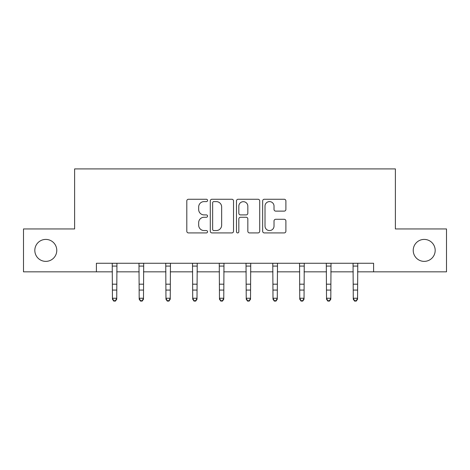 <?xml version="1.0" encoding="UTF-8"?>
<svg xmlns="http://www.w3.org/2000/svg" width="470" height="470" viewBox="0 0 470 470"><rect width="100%" height="100%" fill="white"/><g stroke="black" fill="none" stroke-linecap="round" stroke-linejoin="round"><path stroke-width="0.7" d="M207.558 200.426A1.181 1.181 0 0 0 206.377 199.251L188.488 199.251A1.686 1.686 0 0 0 186.802 200.931L186.802 231.24A1.686 1.686 0 0 0 188.488 232.92L206.377 232.92A1.181 1.181 0 0 0 207.558 231.745A1.181 1.181 0 0 0 206.377 230.564L204.062 230.564A5.387 5.387 0 0 1 198.675 225.177L198.675 222.651A5.387 5.387 0 0 1 204.062 217.263L206.377 217.263A1.181 1.181 0 0 0 207.558 216.088A1.181 1.181 0 0 0 206.377 214.908L204.062 214.908A5.387 5.387 0 0 1 198.675 209.52L198.675 206.994A5.387 5.387 0 0 1 204.062 201.607L206.377 201.607A1.181 1.181 0 0 0 207.558 200.426M413.224 250.393A10.98 10.98 0 0 0 424.198 261.373A10.98 10.98 0 0 0 435.179 250.393A10.98 10.98 0 0 0 424.198 239.412A10.98 10.98 0 0 0 413.224 250.393M34.821 250.393A10.98 10.98 0 0 0 45.801 261.373A10.98 10.98 0 0 0 56.776 250.393A10.98 10.98 0 0 0 45.801 239.412A10.98 10.98 0 0 0 34.821 250.393M284.209 211.118A1.686 1.686 0 0 0 285.889 209.438L285.889 200.931A1.686 1.686 0 0 0 284.209 199.251L264.34 199.251A1.686 1.686 0 0 0 262.654 200.931L262.654 231.24A1.686 1.686 0 0 0 264.34 232.92L284.209 232.92A1.686 1.686 0 0 0 285.889 231.24L285.889 220.971A1.686 1.686 0 0 0 284.209 219.284L275.702 219.284A1.686 1.686 0 0 0 274.022 220.971L274.022 226.064A4.506 4.506 0 0 1 269.516 230.564A4.506 4.506 0 0 1 265.01 226.064L265.01 206.107A4.506 4.506 0 0 1 269.516 201.607A4.506 4.506 0 0 1 274.022 206.107L274.022 209.438A1.686 1.686 0 0 0 275.702 211.118L284.209 211.118M96.403 271.836L23.5 271.836L23.5 228.949L74.618 228.949L74.618 168.912L395.382 168.912L395.382 228.949L446.5 228.949L446.5 271.836L373.597 271.836L373.597 263.259L96.403 263.259L96.403 271.836L112.442 271.836M233.525 200.931A1.686 1.686 0 0 0 231.845 199.251L211.976 199.251A1.686 1.686 0 0 0 210.29 200.931L210.29 231.24A1.686 1.686 0 0 0 211.976 232.92L231.845 232.92A1.686 1.686 0 0 0 233.525 231.24L233.525 200.931M238.155 199.251L258.024 199.251A1.686 1.686 0 0 1 259.71 200.931L259.71 231.24A1.686 1.686 0 0 1 258.024 232.92L249.523 232.92A1.686 1.686 0 0 1 247.837 231.24L247.837 218.95A1.686 1.686 0 0 0 246.157 217.263L240.517 217.263A1.686 1.686 0 0 0 238.831 218.95L238.831 231.745A1.181 1.181 0 0 1 237.65 232.92A1.181 1.181 0 0 1 236.475 231.745L236.475 200.931A1.686 1.686 0 0 1 238.155 199.251M116.73 271.836L139.196 271.836M143.485 271.836L165.957 271.836M170.246 271.836L192.718 271.836M197.006 271.836L219.478 271.836M223.767 271.836L246.233 271.836M250.522 271.836L272.994 271.836M277.282 271.836L299.754 271.836M304.043 271.836L326.515 271.836M330.804 271.836L353.27 271.836M357.558 271.836L373.597 271.836M213.827 201.607A1.181 1.181 0 0 0 212.651 202.782L212.651 229.389A1.181 1.181 0 0 0 213.827 230.564L216.27 230.564A5.387 5.387 0 0 0 221.658 225.177L221.658 206.994A5.387 5.387 0 0 0 216.27 201.607L213.827 201.607M247.837 206.195A4.506 4.506 0 0 0 243.337 201.689A4.506 4.506 0 0 0 238.831 206.195L238.831 213.221A1.686 1.686 0 0 0 240.517 214.908L246.157 214.908A1.686 1.686 0 0 0 247.837 213.221L247.837 206.195M112.224 263.259L112.442 298.244L116.73 298.244L116.73 299.196L115.444 301.088L115.444 300.706L113.728 300.706L113.728 301.088L115.444 301.088M115.444 300.706L116.73 298.244L116.948 263.259M113.728 301.088L112.442 299.196L112.442 298.244L113.728 300.706M138.979 263.259L139.196 298.244L143.485 298.244L143.485 299.196L142.198 301.088L142.198 300.706L140.483 300.706L140.483 301.088L142.198 301.088M142.198 300.706L143.485 298.244L143.703 263.259M140.483 301.088L139.196 299.196L139.196 298.244L140.483 300.706M165.74 263.259L165.957 298.244L170.246 298.244L170.246 299.196L168.959 301.088L168.959 300.706L167.244 300.706L167.244 301.088L168.959 301.088M168.959 300.706L170.246 298.244L170.463 263.259M167.244 301.088L165.957 299.196L165.957 298.244L167.244 300.706M192.5 263.259L192.718 298.244L197.006 298.244L197.006 299.196L195.72 301.088L195.72 300.706L194.004 300.706L194.004 301.088L195.72 301.088M195.72 300.706L197.006 298.244L197.224 263.259M194.004 301.088L192.718 299.196L192.718 298.244L194.004 300.706M219.261 263.259L219.478 298.244L223.767 298.244L223.767 299.196L222.48 301.088L222.48 300.706L220.765 300.706L220.765 301.088L222.48 301.088M222.48 300.706L223.767 298.244L223.984 263.259M220.765 301.088L219.478 299.196L219.478 298.244L220.765 300.706M246.016 263.259L246.233 298.244L250.522 298.244L250.522 299.196L249.235 301.088L249.235 300.706L247.52 300.706L247.52 301.088L249.235 301.088M249.235 300.706L250.522 298.244L250.739 263.259M247.52 301.088L246.233 299.196L246.233 298.244L247.52 300.706M272.776 263.259L272.994 298.244L277.282 298.244L277.282 299.196L275.996 301.088L275.996 300.706L274.28 300.706L274.28 301.088L275.996 301.088M275.996 300.706L277.282 298.244L277.5 263.259M274.28 301.088L272.994 299.196L272.994 298.244L274.28 300.706M299.537 263.259L299.754 298.244L304.043 298.244L304.043 299.196L302.756 301.088L302.756 300.706L301.041 300.706L301.041 301.088L302.756 301.088M302.756 300.706L304.043 298.244L304.26 263.259M301.041 301.088L299.754 299.196L299.754 298.244L301.041 300.706M326.298 263.259L326.515 298.244L330.804 298.244L330.804 299.196L329.517 301.088L329.517 300.706L327.802 300.706L327.802 301.088L329.517 301.088M329.517 300.706L330.804 298.244L331.021 263.259M327.802 301.088L326.515 299.196L326.515 298.244L327.802 300.706M353.052 263.259L353.27 298.244L357.558 298.244L357.558 299.196L356.272 301.088L356.272 300.706L354.556 300.706L354.556 301.088L356.272 301.088M356.272 300.706L357.558 298.244L357.776 263.259M354.556 301.088L353.27 299.196L353.27 298.244L354.556 300.706M116.93 263.294L112.236 263.294M116.73 284.186L112.442 284.186M116.73 290.072L112.442 290.072M116.73 266.079L112.442 266.079M143.691 263.294L138.997 263.294M143.485 284.186L139.196 284.186M143.485 290.072L139.196 290.072M143.485 266.079L139.196 266.079M170.451 263.294L165.757 263.294M170.246 284.186L165.957 284.186M170.246 290.072L165.957 290.072M170.246 266.079L165.957 266.079M197.212 263.294L192.512 263.294M197.006 284.186L192.718 284.186M197.006 290.072L192.718 290.072M197.006 266.079L192.718 266.079M223.967 263.294L219.273 263.294M223.767 284.186L219.478 284.186M223.767 290.072L219.478 290.072M223.767 266.079L219.478 266.079M250.727 263.294L246.033 263.294M250.522 284.186L246.233 284.186M250.522 290.072L246.233 290.072M250.522 266.079L246.233 266.079M277.488 263.294L272.788 263.294M277.282 284.186L272.994 284.186M277.282 290.072L272.994 290.072M277.282 266.079L272.994 266.079M304.243 263.294L299.549 263.294M304.043 284.186L299.754 284.186M304.043 290.072L299.754 290.072M304.043 266.079L299.754 266.079M331.003 263.294L326.309 263.294M330.804 284.186L326.515 284.186M330.804 290.072L326.515 290.072M330.804 266.079L326.515 266.079M357.764 263.294L353.07 263.294M357.558 284.186L353.27 284.186M357.558 290.072L353.27 290.072M357.558 266.079L353.27 266.079"/></g></svg>
